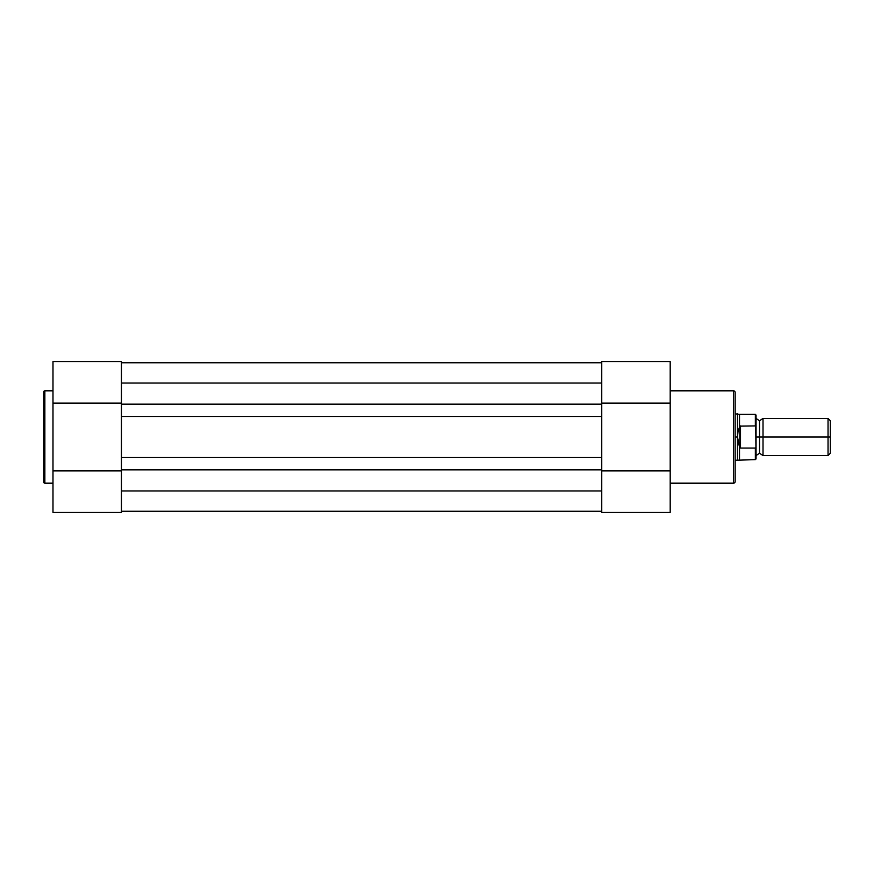 <?xml version="1.0" encoding="UTF-8"?>
<svg xmlns="http://www.w3.org/2000/svg" width="874" height="874" viewBox="0 0 874 874"><rect width="100%" height="100%" fill="white"/><g stroke="black" fill="none" stroke-linecap="round" stroke-linejoin="round"><path stroke-width="1.31" d="M43.7 391.989L43.7 482.011A1.158 1.158 0 0 0 44.858 483.18L44.858 390.82A1.158 1.158 0 0 0 43.7 391.989L43.7 482.011A1.158 1.158 0 0 0 44.858 483.18L52.986 483.18L44.858 483.18L44.858 390.82L52.986 390.82L44.858 390.82A1.158 1.158 0 0 0 43.7 391.989L43.7 392.197M121.431 471.228L121.431 512.415L52.986 512.415L121.431 512.415L121.431 483.748M121.431 390.165L121.431 361.607M52.986 361.607L52.986 512.415L52.986 403.143L121.431 403.143L52.986 403.143L52.986 361.585L121.431 361.585L121.431 402.772M121.431 470.857L52.986 470.857L121.431 470.857M601.749 404.17L121.431 404.17L121.431 383.052L601.749 383.052L601.749 404.17L121.431 404.17L121.431 416.461L601.749 416.461L601.749 490.948L121.431 490.948L121.431 469.83L601.749 469.83L121.431 469.83L121.431 383.052L601.749 383.052L601.749 416.461L121.431 416.461L121.431 457.539L601.749 457.539L121.431 457.539L121.431 490.948L601.749 490.948L601.749 404.17M601.749 362.754L121.431 362.754L601.749 362.754M601.749 511.246L121.431 511.246L601.749 511.246M735.165 481.552L735.165 392.448A1.628 1.628 0 0 0 733.537 390.82L733.537 483.18A1.628 1.628 0 0 0 735.165 481.552L735.165 392.448A1.628 1.628 0 0 0 733.537 390.82L670.194 390.82L733.537 390.82L733.537 483.18L670.194 483.18L733.537 483.18A1.628 1.628 0 0 0 735.165 481.552L735.165 481.334M601.749 402.772L601.749 361.585L670.194 361.585L601.749 361.585L601.749 390.252M601.749 483.835L601.749 512.393M670.194 512.393L670.194 361.585L670.194 470.857L601.749 470.857L670.194 470.857L670.194 512.415L601.749 512.415L670.194 512.415M601.749 471.228L601.749 512.415M601.749 403.143L670.194 403.143L601.749 403.143M830.3 420.7L828.039 418.438L763.013 418.438L763.013 437L763.013 418.438L763.013 437L759.528 437L759.528 420.755L759.528 437L763.013 437L763.013 455.562L763.013 437L828.039 437L828.039 418.438L828.039 437L830.3 437L830.3 420.7L830.3 437L828.039 437L828.039 455.562L828.039 437L763.013 437L763.013 455.562L759.528 453.245L759.528 437L759.528 453.245L756.054 455.562L756.054 415.074L756.054 427.419L755.355 425.922L739.808 426.13L738.006 431.778L737.481 437L737.481 413.795L737.612 439.633L739.808 447.87L739.808 426.13L739.808 447.87L740.507 448.078L740.507 425.922L740.507 448.078L755.355 448.078L755.923 447.455L755.475 448.056M756.054 437L759.528 437L756.054 437M755.355 448.078L755.355 459.626L755.355 448.078L740.507 448.078L739.513 447.051L739.513 459.626L739.513 447.051L737.481 437L735.165 437L737.481 437L738.006 431.778L739.808 426.13L755.355 425.922L755.355 414.374L755.562 425.988M735.165 460.205L737.481 460.205L737.481 437L737.481 460.205L755.355 459.626L756.054 458.926L756.054 455.583M755.934 447.422L755.726 426.141M735.165 413.795L739.513 414.374L739.513 426.949L739.513 414.374L755.355 414.374L756.054 415.074M830.3 453.3L830.3 437L830.3 453.3L828.039 455.562L763.013 455.562M756.054 458.926L755.923 447.455M763.013 418.438L759.528 420.755L756.054 418.438"/></g></svg>
